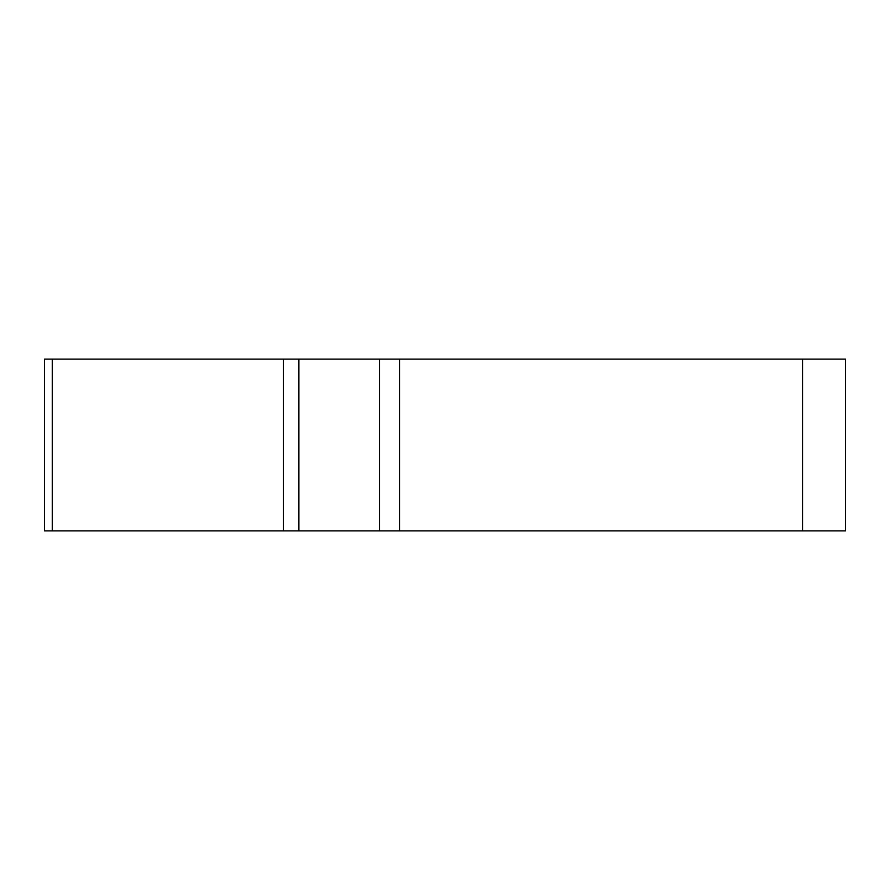 <?xml version="1.0" encoding="UTF-8"?>
<svg xmlns="http://www.w3.org/2000/svg" width="890" height="890" viewBox="0 0 890 890"><rect width="100%" height="100%" fill="white"/><g stroke="black" fill="none" stroke-linecap="round" stroke-linejoin="round"><path stroke-width="1.33" d="M379.552 359.137L845.5 359.137L845.5 530.863L44.5 530.863L44.5 359.137L379.552 359.137L379.552 530.863M87.465 530.863L845.4 530.863L87.465 530.863M298.895 359.137L298.895 530.863L283.421 530.863L283.421 359.137M399.532 359.137L399.532 530.863M802.535 530.863L802.535 359.137M52.265 530.863L52.265 359.137"/></g></svg>
